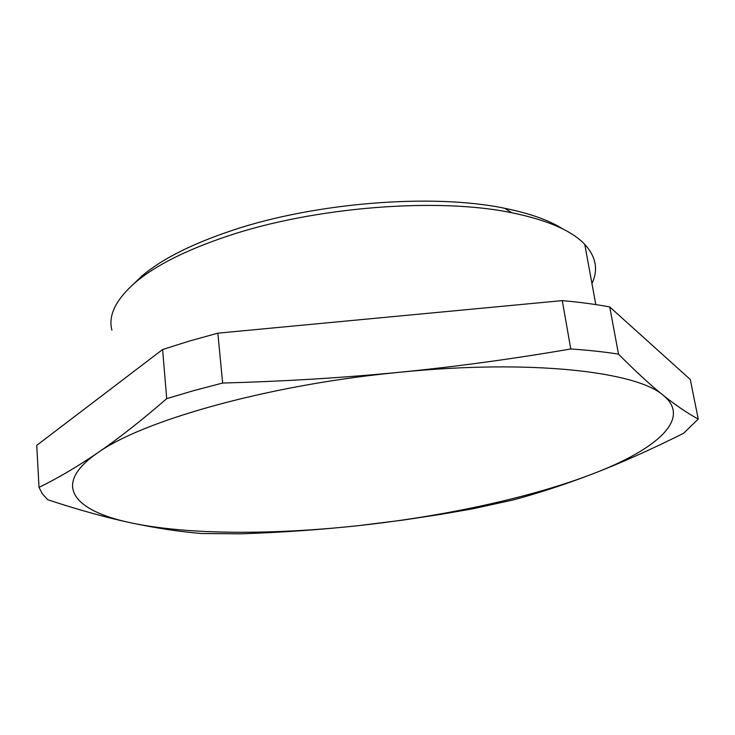 <?xml version="1.0" encoding="UTF-8"?>
<svg xmlns="http://www.w3.org/2000/svg" width="735" height="735" viewBox="0 0 735 735"><rect width="100%" height="100%" fill="white"/><g stroke="black" fill="none" stroke-linecap="round" stroke-linejoin="round"><path stroke-width="1.1" d="M111.922 330.208C108.036 315.6 115.689 299.816 134.891 282.837C155.021 265.647 185.937 250.065 227.648 236.082C314.203 206.902 437.748 197.256 511.79 212.755C547.437 220.087 571.757 230.625 584.766 244.369C596.048 256.754 598.437 269.818 591.951 283.563M133.439 284.105L141.993 275.974C161.553 259.253 191.403 244.139 231.543 230.634C314.828 202.456 433.237 193.241 504.761 208.308C529.843 213.38 549.265 220.307 563.028 229.072M618.512 354.132C604.188 351.881 588.276 350.163 570.773 348.969L562.284 300.615C579.658 302.168 595.469 304.272 609.728 306.945L618.512 354.132C635.656 371.46 650.585 385.204 663.301 395.366C676.081 405.527 687.73 413.428 698.25 419.069L690.284 379.49L609.728 306.945M39.01 487.351C57.449 478.402 76.973 466.909 97.58 452.898C50.43 485.412 74.685 511.137 131.197 522.897C188.031 534.951 273.392 534.859 358.441 525.644L402.716 520.15L441.441 514.252L472.752 508.795L513.434 499.892C539.159 492.983 565.803 484.227 593.375 473.634C531.956 497.319 447.486 515.557 364.211 525.001L358.441 525.644C320.763 529.705 281.689 532.434 241.227 533.821L201.537 533.518C179.478 531.681 156.031 528.134 131.197 522.897C106.465 517.633 78.627 509.906 47.683 499.717L42.318 493.764L39.01 487.351L36.75 445.364L162.61 349.529L189.226 341.104L217.845 333.166L222.65 383.045C280.889 381.474 336.998 378.158 390.965 373.095L399.647 372.259C530.872 359.029 636.859 371.598 663.301 395.366C692.333 419.033 655.739 449.701 593.375 473.634C620.845 463.032 650.916 449.581 683.587 433.292L698.25 419.069M570.773 348.969C513.388 358.864 456.352 366.627 399.647 372.259L390.956 373.15C262.836 386.242 140.936 421.513 97.58 452.898C118.096 438.887 141.138 420.815 166.707 398.655L162.61 349.529M222.65 383.045L193.673 390.643L166.707 398.655M217.845 333.166L562.284 300.615M504.761 208.308L511.79 212.755M141.993 275.974L134.891 282.837M595.8 304.593L584.766 244.369"/></g></svg>
